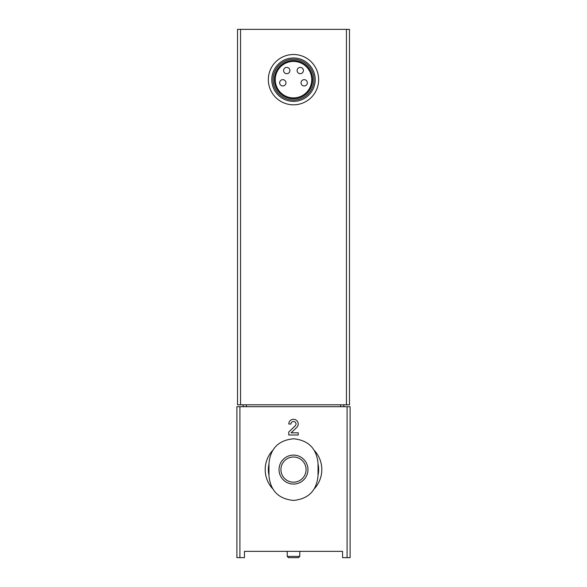 <?xml version="1.0" encoding="UTF-8"?>
<svg xmlns="http://www.w3.org/2000/svg" width="587" height="587" viewBox="0 0 587 587"><rect width="100%" height="100%" fill="white"/><g stroke="black" fill="none" stroke-linecap="round" stroke-linejoin="round"><path stroke-width="0.88" d="M342.559 551.362L244.441 551.362L244.441 557.65L236.899 557.65L236.899 406.71L350.101 406.71L350.101 557.65L342.559 557.65L342.559 551.362L312.057 551.362M303.252 551.362L244.441 551.362M268.971 463.312L268.971 475.888C270.446 490.776 278.612 498.957 293.485 500.418C308.366 498.972 316.547 490.791 318.029 475.888L318.029 463.312C316.554 448.424 308.388 440.243 293.515 438.783C278.634 440.228 270.453 448.409 268.971 463.312M346.447 29.35L237.522 29.35L237.522 404.817L349.478 404.817L349.478 29.35L346.447 29.35L346.447 404.817M275.259 79.663A18.241 18.241 0 0 1 302.621 63.866A18.241 18.241 0 0 1 302.621 95.461A18.241 18.241 0 0 1 275.259 79.663M274.342 79.663A19.158 19.158 0 0 1 303.075 63.073A19.158 19.158 0 0 1 303.075 96.253A19.158 19.158 0 0 1 274.342 79.663M273.058 79.663A20.442 20.442 0 0 1 303.721 61.965A20.442 20.442 0 0 1 303.721 97.369A20.442 20.442 0 0 1 273.058 79.663M271.803 79.663A21.697 21.697 0 0 1 304.352 60.872A21.697 21.697 0 0 1 304.352 98.455A21.697 21.697 0 0 1 271.803 79.663M268.34 79.663A25.16 25.16 0 0 1 306.076 57.878A25.16 25.16 0 0 1 306.076 101.448A25.16 25.16 0 0 1 268.34 79.663M279.661 82.811A3.148 3.148 0 0 0 282.809 85.951A3.148 3.148 0 0 0 285.95 82.811A3.148 3.148 0 0 0 282.809 79.663A3.148 3.148 0 0 0 279.661 82.811M283.594 70.543A3.148 3.148 0 0 0 286.742 73.691A3.148 3.148 0 0 0 289.883 70.543A3.148 3.148 0 0 0 286.742 67.402A3.148 3.148 0 0 0 283.594 70.543M297.117 70.543A3.148 3.148 0 0 0 300.258 73.691A3.148 3.148 0 0 0 303.406 70.543A3.148 3.148 0 0 0 300.258 67.402A3.148 3.148 0 0 0 297.117 70.543M301.05 82.811A3.148 3.148 0 0 0 304.191 85.951A3.148 3.148 0 0 0 307.339 82.811A3.148 3.148 0 0 0 304.191 79.663A3.148 3.148 0 0 0 301.05 82.811M243.187 404.817L243.187 406.71M343.813 404.817L343.813 406.71M268.971 475.191A25.16 25.16 0 0 1 268.971 464.009M318.029 464.009A25.16 25.16 0 0 1 318.029 475.191M272.551 488.633A28.301 28.301 0 0 1 272.551 450.567M314.449 450.567A28.301 28.301 0 0 1 314.449 488.633M307.962 469.6A14.462 14.462 0 0 0 279.485 466.005A14.462 14.462 0 0 0 291.688 483.952A14.462 14.462 0 0 0 307.962 469.6M306.076 469.6A12.576 12.576 0 0 0 287.212 458.704A12.576 12.576 0 0 0 287.212 480.496A12.576 12.576 0 0 0 306.076 469.6A12.576 12.576 0 0 0 287.212 458.704A12.576 12.576 0 0 0 287.212 480.496A12.576 12.576 0 0 0 306.076 469.6M296.751 427.417A4.718 4.718 0 0 0 295.356 419.668A4.718 4.718 0 0 0 288.782 424.005L290.983 424.005A2.517 2.517 0 0 1 294.491 421.693A2.517 2.517 0 0 1 295.232 425.824L288.782 431.966L288.782 435.011L298.218 435.011L298.218 432.81L291.093 432.81L296.751 427.417M299.788 551.362L299.788 556.395L287.212 556.395L287.212 551.362M299.788 556.395L298.534 557.65L288.466 557.65L287.212 556.395M347.093 406.71L347.093 557.65M239.907 406.71L239.907 557.65M240.553 29.35L240.553 404.817M340.636 404.817L340.636 406.71M246.364 404.817L246.364 406.71"/></g></svg>
